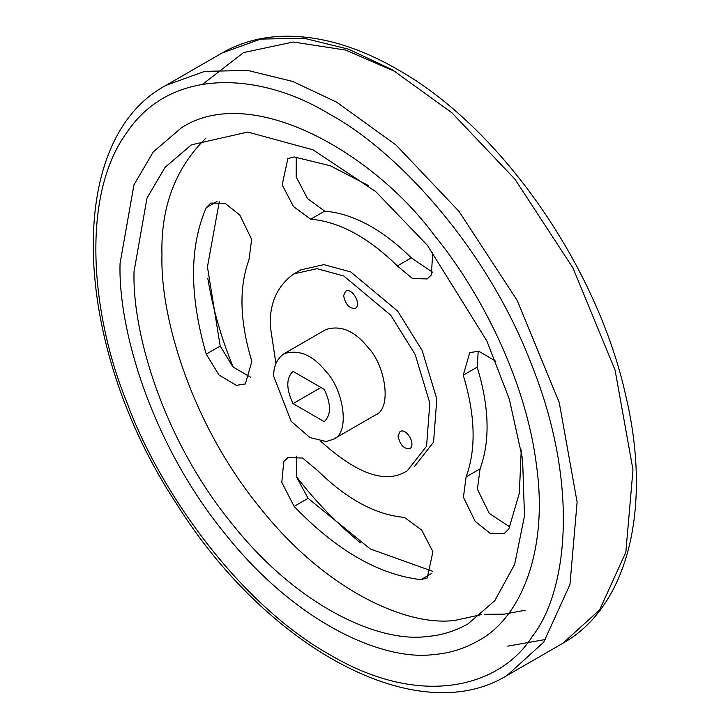 <?xml version="1.0" encoding="UTF-8"?>
<svg xmlns="http://www.w3.org/2000/svg" width="728" height="728" viewBox="0 0 728 728"><rect width="100%" height="100%" fill="white"/><g stroke="black" fill="none" stroke-linecap="round" stroke-linejoin="round"><path stroke-width="1.09" d="M217.017 201.465L206.224 207.698L210.756 203.085L225.052 203.285L239.858 215.133L251.651 239.321L249.003 259.659C238.766 287.542 239.721 321.439 251.861 361.379L245.327 383.956L236.382 385.358L219.037 375.047L206.224 354.145C189.316 295.568 189.316 246.756 206.224 207.698M219.301 201.62L207.444 266.903L220.193 346.082L206.224 354.145M220.193 346.082L233.006 366.985L250.841 377.368M296.332 456.156L296.396 476.776L308.099 498.343L294.13 506.406L281.8 482.418L283.756 461.579L287.869 457.639L302.584 458.021L317.745 470.643C347.001 499.353 375.885 514.933 404.404 517.38L421.594 529.993L432.914 551.715L427.218 578.014L420.957 579.634C378.678 574.738 336.409 550.332 294.13 506.406M431.75 573.4L420.957 579.634M308.099 498.343L370.297 548.967L432.76 571.344M521.239 449.931L519.346 493.138L508.863 528.874L504.331 533.488L490.044 533.287L475.229 521.439L463.436 497.251L466.093 476.913C476.321 449.04 475.366 415.133 463.236 375.193L469.76 352.625L478.715 351.214L495.759 361.215M478.223 351.142L477.204 367.13C489.334 407.07 490.29 440.977 480.061 468.85L466.093 476.913M480.061 468.85L477.413 489.189L489.207 513.376L509.755 526.89M477.204 367.13L463.236 375.193M432.778 252.125L431.331 274.993L427.218 278.933L412.512 278.551L397.342 265.929C368.086 237.228 339.202 221.649 310.683 219.192L293.493 206.579L282.173 184.867L287.869 158.567L294.13 156.948L330.321 165.747L368.686 185.704M296.296 157.166L296.15 176.795L307.462 198.517L324.652 211.129C353.171 213.586 382.064 229.156 411.311 257.867L397.342 265.929M411.311 257.867L432.732 272.354M324.652 211.129L310.683 219.192M300.791 269.888L323.924 264.637L350.75 271.944L397.706 311.147L422.14 350.441L436.809 398.999L433.551 442.169L414.359 466.657M207.826 278.578C212.813 308.708 221.312 338.283 233.306 367.294M296.287 476.385C314.387 500.218 335.754 522.358 360.378 542.806M481.163 614.66L455.337 620.32C408.262 627.045 326.317 591.564 259.76 507.407C192.183 424.697 160.078 318.309 161.971 255.373C160.606 207.344 175.275 168.232 205.988 138.047M134.034 271.508L146.992 198.125L165.038 167.376L191.418 144.827L247.738 132.059L313.058 149.841L375.666 191.537L427.391 245.3L486.868 340.968L509.318 399.09L522.586 459.195L524.488 515.979L514.669 564.309L494.822 600.664L467.94 623.923C454.909 631.203 441.396 635.38 427.391 636.454C380.316 643.179 298.38 607.698 231.813 523.541C164.237 440.831 132.141 334.443 134.034 271.508M120.056 263.436C118.036 330.867 152.425 444.854 224.834 533.478C296.15 623.641 383.938 661.661 434.379 654.454C449.376 653.307 463.863 648.83 477.823 641.031C520.447 618.773 548.83 551.141 536.372 464.537C525.498 378.342 479.188 289.817 434.379 235.362C373.637 152.962 251.779 82.319 181.545 127.709L153.29 151.879L133.952 184.821L120.056 263.436C118.036 330.867 152.425 444.854 224.834 533.478C296.15 623.641 383.938 661.661 434.379 654.454C449.376 653.307 463.863 648.83 477.823 641.031C520.447 618.773 548.83 551.141 536.372 464.537C525.498 378.342 479.188 289.817 434.379 235.362C373.637 152.962 251.779 82.319 181.545 127.709L153.29 151.879L133.952 184.821L120.056 263.436M293.029 403.631C286.059 388.852 286.059 378.096 293.029 371.371L324.269 389.407C331.24 404.186 331.24 414.933 324.269 421.667L293.029 403.631L320.975 387.496M273.728 376.358L291.191 421.357L309.991 437.592L326.117 441.523L333.351 439.284C350.559 433.142 343.479 389.371 326.117 371.671C312.858 355.046 298.808 349.067 283.975 353.735C276.831 358.877 273.419 366.421 273.728 376.358M283.956 353.744L325.862 329.547C340.722 324.87 354.764 330.849 368.022 347.474C385.394 365.174 392.465 408.945 375.266 415.087M320.857 441.35C357.53 474.565 386.368 484.348 407.38 470.688L426.572 446.2L429.82 403.03L415.151 354.472L390.727 315.179L343.762 275.976L316.935 268.668L293.803 273.919C277.377 285.749 269.524 303.094 270.234 325.944L275.93 363.536M343.58 295.695L345.627 291.173C352.297 287.396 361.652 304.377 355.501 308.29C349.631 308.945 345.654 304.75 343.58 295.695M398.016 436.017L400.063 431.486C406.734 427.709 416.098 444.69 409.946 448.603C404.076 449.258 400.1 445.063 398.016 436.017M484.548 614.332L504.231 614.132L525.179 610.255M395.986 71.926L345.654 50.077L293.156 42.015L243.534 52.607L202.803 84.13M507.771 646.127L545.663 639.457M562.862 643.261L599.599 609.918L625.825 552.279L632.987 469.842L615.105 370.179L573.045 268.122L514.96 179.215L451.851 112.731L392.465 69.87L348.621 49.195L303.767 38.193L260.606 39.094L222.076 52.989C239.266 43.116 258.349 37.592 279.343 36.4C316.762 34.625 356.119 45.618 397.406 69.378C500.382 127.154 597.242 265.993 625.825 395.941C652.106 506.852 628.701 606.233 562.862 643.261L506.988 675.52L543.725 642.178L569.951 584.538L577.113 502.102L559.222 402.438L517.162 300.382L459.086 211.484L395.977 144.99L336.591 102.129L292.738 81.454L247.893 70.452L204.723 71.353L166.193 85.249C63.072 140.049 71.899 345.209 176.194 503.257C266.448 648.166 417.399 730.512 506.988 675.52M329.602 114.223C263.263 73.319 172.236 65.111 126.963 132.323C79.58 196.924 91.837 317.208 126.963 402.52C158.176 488.188 236.946 602.52 329.602 654.609C422.258 709.509 501.037 686.131 532.25 636.509C567.376 591.755 579.634 485.631 532.25 366.321C486.977 246.819 395.941 149.923 329.602 114.223M300.746 269.906L293.766 273.946M333.342 439.293L375.257 415.096M222.076 52.989L166.193 85.249"/></g></svg>
